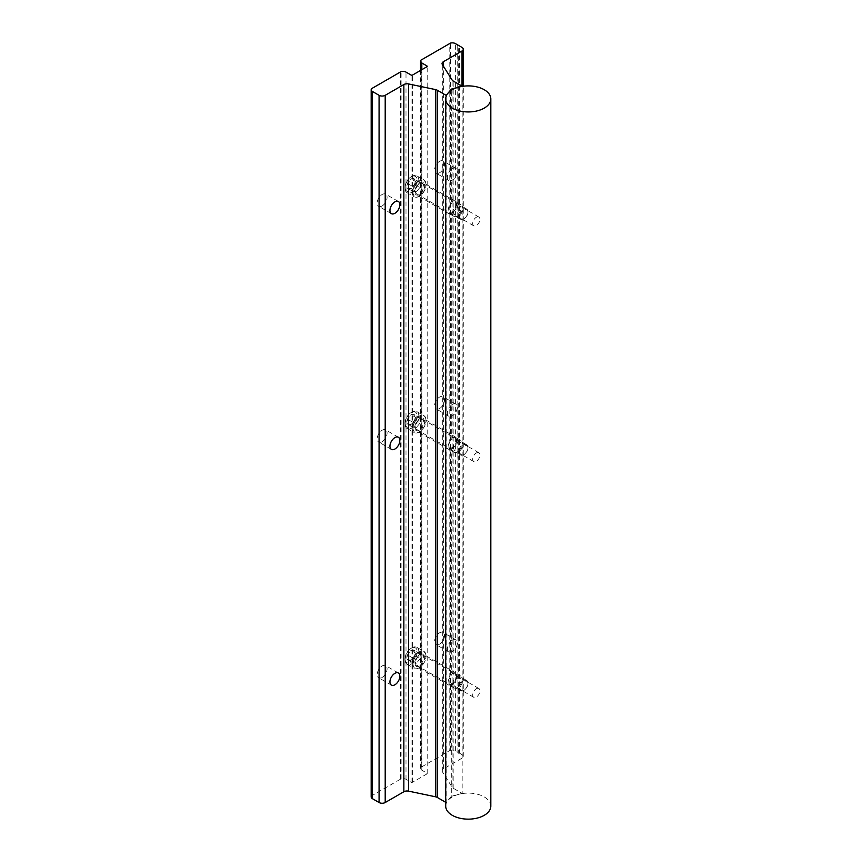 <?xml version="1.0" encoding="UTF-8"?>
<svg xmlns="http://www.w3.org/2000/svg" width="862" height="862" viewBox="0 0 862 862"><rect width="100%" height="100%" fill="white"/><g stroke="black" fill="none" stroke-linecap="round" stroke-linejoin="round"><path stroke-width="0.65" stroke-dasharray="4.31 3.23" d="M426 184.91A9.148 5.28 120 0 0 419.525 181.182A9.148 5.28 120 0 0 413.06 192.388A9.148 5.28 120 0 0 419.525 196.116A9.148 5.28 120 0 0 426 184.91L426 184.425A9.741 5.625 -60 0 1 419.104 196.364A9.741 5.625 -60 0 1 414.234 196.848A9.741 5.625 -60 0 1 412.219 192.388A9.741 5.625 -60 0 1 416.465 182.582A9.741 5.625 -60 0 1 423.975 179.964A9.741 5.625 -60 0 1 426 184.425M405.054 187.28A8.555 4.935 -60 0 1 411.109 176.807A8.555 4.935 -60 0 1 417.154 180.298A8.555 4.935 -60 0 1 411.109 190.771A8.555 4.935 -60 0 1 405.054 187.28L405.054 188.25A9.741 5.625 120 0 0 407.079 192.711A9.741 5.625 120 0 0 414.59 190.103A9.741 5.625 120 0 0 418.835 180.298A9.741 5.625 120 0 0 416.82 175.837A9.741 5.625 120 0 0 411.95 176.322A9.741 5.625 120 0 0 405.054 188.25M415.258 181.386A5.872 3.394 -60 0 1 414.708 184.112A5.872 3.394 -60 0 1 411.109 188.584A5.872 3.394 -60 0 1 407.51 188.261A5.872 3.394 -60 0 1 407.51 183.466A5.872 3.394 -60 0 1 411.109 178.994A5.872 3.394 -60 0 1 414.708 179.307A5.872 3.394 -60 0 1 415.258 181.386L414.708 184.112L411.109 188.584L407.51 188.261L407.51 183.466L411.109 178.994L414.708 179.307L415.258 182.033M467.915 212.278A5.28 3.049 120 0 0 464.187 210.123A5.28 3.049 120 0 0 460.448 216.588A5.28 3.049 120 0 0 464.187 218.743A5.28 3.049 120 0 0 467.915 212.278L467.915 211.729A5.959 3.437 -60 0 1 463.702 219.013A5.959 3.437 -60 0 1 460.728 219.314A5.959 3.437 -60 0 1 459.5 216.588A5.959 3.437 -60 0 1 462.097 210.597A5.959 3.437 -60 0 1 466.687 209.003A5.959 3.437 -60 0 1 467.915 211.729M415.312 191.084A5.959 3.437 120 0 0 416.551 193.81A5.959 3.437 120 0 0 421.141 192.215A5.959 3.437 120 0 0 423.738 186.214A5.959 3.437 120 0 0 422.509 183.487A5.959 3.437 120 0 0 417.919 185.082A5.959 3.437 120 0 0 415.312 191.084M420.106 187.226L416.508 191.698L412.909 191.375L412.909 186.58L416.508 182.108L420.106 182.432L420.106 187.226L414.708 184.112M416.508 191.698L411.109 188.584M412.909 191.375L407.51 188.261M412.909 186.58L407.51 183.466M416.508 182.108L411.109 178.994M420.106 182.432L414.708 179.307M426 656.381A9.148 5.28 120 0 0 419.525 652.653A9.148 5.28 120 0 0 413.06 663.859A9.148 5.28 120 0 0 419.525 667.587A9.148 5.28 120 0 0 426 656.381L426 655.896A9.741 5.625 -60 0 1 419.104 667.834A9.741 5.625 -60 0 1 414.234 668.319A9.741 5.625 -60 0 1 412.219 663.859A9.741 5.625 -60 0 1 416.465 654.053A9.741 5.625 -60 0 1 423.975 651.435A9.741 5.625 -60 0 1 426 655.896M405.054 658.751A8.555 4.935 -60 0 1 411.109 648.278A8.555 4.935 -60 0 1 417.154 651.769A8.555 4.935 -60 0 1 411.109 662.242A8.555 4.935 -60 0 1 405.054 658.751L405.054 659.721A9.741 5.625 120 0 0 407.079 664.182A9.741 5.625 120 0 0 414.59 661.574A9.741 5.625 120 0 0 418.835 651.769A9.741 5.625 120 0 0 416.82 647.308A9.741 5.625 120 0 0 411.95 647.793A9.741 5.625 120 0 0 405.054 659.721M415.258 652.857A5.872 3.394 -60 0 1 414.708 655.583A5.872 3.394 -60 0 1 411.109 660.055A5.872 3.394 -60 0 1 407.51 659.732A5.872 3.394 -60 0 1 407.51 654.937A5.872 3.394 -60 0 1 411.109 650.465A5.872 3.394 -60 0 1 414.708 650.778A5.872 3.394 -60 0 1 415.258 652.857L414.708 655.583L411.109 660.055L407.51 659.732L407.51 654.937L411.109 650.465L414.708 650.778L415.258 653.504M467.915 683.749A5.28 3.049 120 0 0 464.187 681.594A5.28 3.049 120 0 0 460.448 688.059A5.28 3.049 120 0 0 464.187 690.214A5.28 3.049 120 0 0 467.915 683.749L467.915 683.2A5.959 3.437 -60 0 1 463.702 690.484A5.959 3.437 -60 0 1 460.728 690.785A5.959 3.437 -60 0 1 459.5 688.059A5.959 3.437 -60 0 1 462.097 682.068A5.959 3.437 -60 0 1 466.687 680.474A5.959 3.437 -60 0 1 467.915 683.2M415.312 662.555A5.959 3.437 120 0 0 416.551 665.281A5.959 3.437 120 0 0 421.141 663.686A5.959 3.437 120 0 0 423.738 657.684A5.959 3.437 120 0 0 422.509 654.958A5.959 3.437 120 0 0 417.919 656.553A5.959 3.437 120 0 0 415.312 662.555M420.106 658.697L416.508 663.169L412.909 662.846L412.909 658.051L416.508 653.579L420.106 653.902L420.106 658.697L414.708 655.583M416.508 663.169L411.109 660.055M412.909 662.846L407.51 659.732M412.909 658.051L407.51 654.937M416.508 653.579L411.109 650.465M420.106 653.902L414.708 650.778M426 420.645A9.148 5.28 120 0 0 419.525 416.917A9.148 5.28 120 0 0 413.06 428.123A9.148 5.28 120 0 0 419.525 431.851A9.148 5.28 120 0 0 426 420.645L426 420.16A9.741 5.625 -60 0 1 419.104 432.099A9.741 5.625 -60 0 1 414.234 432.584A9.741 5.625 -60 0 1 412.219 428.123A9.741 5.625 -60 0 1 416.465 418.318A9.741 5.625 -60 0 1 423.975 415.7A9.741 5.625 -60 0 1 426 420.16M405.054 423.016A8.555 4.935 -60 0 1 411.109 412.542A8.555 4.935 -60 0 1 417.154 416.034A8.555 4.935 -60 0 1 411.109 426.507A8.555 4.935 -60 0 1 405.054 423.016L405.054 423.985A9.741 5.625 120 0 0 407.079 428.446A9.741 5.625 120 0 0 414.59 425.839A9.741 5.625 120 0 0 418.835 416.034A9.741 5.625 120 0 0 416.82 411.573A9.741 5.625 120 0 0 411.95 412.058A9.741 5.625 120 0 0 405.054 423.985M415.258 417.122A5.872 3.394 -60 0 1 414.708 419.848A5.872 3.394 -60 0 1 411.109 424.319A5.872 3.394 -60 0 1 407.51 423.996A5.872 3.394 -60 0 1 407.51 419.201A5.872 3.394 -60 0 1 411.109 414.73A5.872 3.394 -60 0 1 414.708 415.042A5.872 3.394 -60 0 1 415.258 417.122L414.708 419.848L411.109 424.319L407.51 423.996L407.51 419.201L411.109 414.73L414.708 415.042L415.258 417.768M467.915 448.014A5.28 3.049 120 0 0 464.187 445.859A5.28 3.049 120 0 0 460.448 452.324A5.28 3.049 120 0 0 464.187 454.479A5.28 3.049 120 0 0 467.915 448.014L467.915 447.464A5.959 3.437 -60 0 1 463.702 454.748A5.959 3.437 -60 0 1 460.728 455.05A5.959 3.437 -60 0 1 459.5 452.324A5.959 3.437 -60 0 1 462.097 446.333A5.959 3.437 -60 0 1 466.687 444.738A5.959 3.437 -60 0 1 467.915 447.464M415.312 426.819A5.959 3.437 120 0 0 416.551 429.545A5.959 3.437 120 0 0 421.141 427.951A5.959 3.437 120 0 0 423.738 421.949A5.959 3.437 120 0 0 422.509 419.223A5.959 3.437 120 0 0 417.919 420.818A5.959 3.437 120 0 0 415.312 426.819M420.106 422.962L416.508 427.433L412.909 427.11L412.909 422.315L416.508 417.844L420.106 418.167L420.106 422.962L414.708 419.848M416.508 427.433L411.109 424.319M412.909 427.11L407.51 423.996M412.909 422.315L407.51 419.201M416.508 417.844L411.109 414.73M420.106 418.167L414.708 415.042M476.309 688.749A5.086 2.942 -60 0 1 478.852 688.49A5.086 2.942 -60 0 1 479.628 692.574A5.086 2.942 -60 0 1 476.309 697.056A5.086 2.942 -60 0 1 473.766 697.304A5.086 2.942 -60 0 1 472.979 693.231A5.086 2.942 -60 0 1 476.309 688.749M476.309 453.013A5.086 2.942 -60 0 1 478.852 452.755A5.086 2.942 -60 0 1 479.628 456.838A5.086 2.942 -60 0 1 476.309 461.321A5.086 2.942 -60 0 1 473.766 461.569A5.086 2.942 -60 0 1 472.979 457.496A5.086 2.942 -60 0 1 476.309 453.013M457.42 677.844A5.086 2.942 -60 0 1 459.963 677.597A5.086 2.942 -60 0 1 460.75 681.67A5.086 2.942 -60 0 1 457.42 686.152A5.086 2.942 -60 0 1 454.877 686.411A5.086 2.942 -60 0 1 454.102 682.327A5.086 2.942 -60 0 1 457.42 677.844M457.42 442.109A5.086 2.942 -60 0 1 459.963 441.861A5.086 2.942 -60 0 1 460.75 445.934A5.086 2.942 -60 0 1 457.42 450.417A5.086 2.942 -60 0 1 454.877 450.675A5.086 2.942 -60 0 1 454.102 446.591A5.086 2.942 -60 0 1 457.42 442.109M452.324 684.59L457.377 678.987L456.073 673.384L452.324 673.513L448.52 679.849L449.296 685.139L452.324 684.59M457.42 687.542A6.788 3.922 120 0 0 461.86 681.562A6.788 3.922 120 0 0 460.814 676.12A6.788 3.922 120 0 0 457.42 676.454A6.788 3.922 120 0 0 452.992 682.435A6.788 3.922 120 0 0 454.026 687.876A6.788 3.922 120 0 0 457.42 687.542M452.324 448.854L457.377 443.251L456.073 437.648L452.324 437.777L448.52 444.113L449.296 449.404L452.324 448.854M457.42 451.807A6.788 3.922 120 0 0 461.86 445.826A6.788 3.922 120 0 0 460.814 440.385A6.788 3.922 120 0 0 457.42 440.719A6.788 3.922 120 0 0 452.992 446.699A6.788 3.922 120 0 0 454.026 452.141A6.788 3.922 120 0 0 457.42 451.807M476.309 217.278A5.086 2.942 -60 0 1 478.852 217.019A5.086 2.942 -60 0 1 479.628 221.103A5.086 2.942 -60 0 1 476.309 225.585A5.086 2.942 -60 0 1 473.766 225.833A5.086 2.942 -60 0 1 472.979 221.76A5.086 2.942 -60 0 1 476.309 217.278M457.42 206.374A5.086 2.942 -60 0 1 459.963 206.126A5.086 2.942 -60 0 1 460.75 210.199A5.086 2.942 -60 0 1 457.42 214.681A5.086 2.942 -60 0 1 454.877 214.94A5.086 2.942 -60 0 1 454.102 210.856A5.086 2.942 -60 0 1 457.42 206.374M452.324 213.119L457.377 207.516L456.073 201.913L452.324 202.042L448.52 208.378L449.296 213.668L452.324 213.119M457.42 216.071A6.788 3.922 120 0 0 461.86 210.091A6.788 3.922 120 0 0 460.814 204.65A6.788 3.922 120 0 0 457.42 204.984A6.788 3.922 120 0 0 452.992 210.964A6.788 3.922 120 0 0 454.026 216.405A6.788 3.922 120 0 0 457.42 216.071M490.823 806.132A22.552 13.027 0 0 0 484.218 796.919A22.552 13.027 0 0 0 459.64 794.096A22.552 13.027 0 0 0 445.708 806.132M382.146 441.667A7.004 4.041 120 0 0 386.715 435.493A7.004 4.041 120 0 0 385.637 429.89A7.004 4.041 120 0 0 382.146 430.235A7.004 4.041 120 0 0 377.567 436.398A7.004 4.041 120 0 0 378.644 442.012A7.004 4.041 120 0 0 382.146 441.667M382.146 677.403A7.004 4.041 120 0 0 386.715 671.229A7.004 4.041 120 0 0 385.637 665.626A7.004 4.041 120 0 0 382.146 665.97A7.004 4.041 120 0 0 377.567 672.134A7.004 4.041 120 0 0 378.644 677.747A7.004 4.041 120 0 0 382.146 677.403M439.555 644.248A7.004 4.041 120 0 0 444.135 638.085A7.004 4.041 120 0 0 443.057 632.471A7.004 4.041 120 0 0 439.555 632.816A7.004 4.041 120 0 0 434.987 638.99A7.004 4.041 120 0 0 436.053 644.604A7.004 4.041 120 0 0 439.555 644.248M452.324 640.186A7.004 4.041 -60 0 1 455.815 639.841A7.004 4.041 -60 0 1 456.892 645.444A7.004 4.041 -60 0 1 452.324 651.618A7.004 4.041 -60 0 1 448.822 651.963A7.004 4.041 -60 0 1 447.744 646.36A7.004 4.041 -60 0 1 452.324 640.186M439.555 408.513A7.004 4.041 120 0 0 444.135 402.349A7.004 4.041 120 0 0 443.057 396.735A7.004 4.041 120 0 0 439.555 397.08A7.004 4.041 120 0 0 434.987 403.254A7.004 4.041 120 0 0 436.053 408.868A7.004 4.041 120 0 0 439.555 408.513M452.324 404.45A7.004 4.041 -60 0 1 455.815 404.106A7.004 4.041 -60 0 1 456.892 409.709A7.004 4.041 -60 0 1 452.324 415.883A7.004 4.041 -60 0 1 448.822 416.227A7.004 4.041 -60 0 1 447.744 410.624A7.004 4.041 -60 0 1 452.324 404.45M419.729 430.213A7.004 4.041 120 0 0 424.309 424.05A7.004 4.041 120 0 0 423.231 418.436A7.004 4.041 120 0 0 419.729 418.781A7.004 4.041 120 0 0 415.161 424.955A7.004 4.041 120 0 0 416.227 430.569A7.004 4.041 120 0 0 419.729 430.213M451.3 437.012L456.073 437.4L456.979 444.275L449.07 449.522L448.639 442.928L451.3 437.012L451.3 212.709L449.07 213.787L448.639 207.192L451.3 201.277L456.073 201.665L456.979 208.539L451.3 212.709M419.729 665.949A7.004 4.041 120 0 0 424.309 659.786A7.004 4.041 120 0 0 423.231 654.172A7.004 4.041 120 0 0 419.729 654.517A7.004 4.041 120 0 0 415.161 660.691A7.004 4.041 120 0 0 416.227 666.304A7.004 4.041 120 0 0 419.729 665.949M451.3 672.748L456.073 673.136L456.979 680.01L449.07 685.258L448.639 678.663L451.3 672.748L451.3 448.445M382.146 205.932A7.004 4.041 120 0 0 386.715 199.758A7.004 4.041 120 0 0 385.637 194.155A7.004 4.041 120 0 0 382.146 194.5A7.004 4.041 120 0 0 377.567 200.663A7.004 4.041 120 0 0 378.644 206.277A7.004 4.041 120 0 0 382.146 205.932M439.555 172.777A7.004 4.041 120 0 0 444.135 166.614A7.004 4.041 120 0 0 443.057 161A7.004 4.041 120 0 0 439.555 161.345A7.004 4.041 120 0 0 434.987 167.519A7.004 4.041 120 0 0 436.053 173.133A7.004 4.041 120 0 0 439.555 172.777M452.324 168.715A7.004 4.041 -60 0 1 455.815 168.37A7.004 4.041 -60 0 1 456.892 173.973A7.004 4.041 -60 0 1 452.324 180.147A7.004 4.041 -60 0 1 448.822 180.492A7.004 4.041 -60 0 1 447.744 174.889A7.004 4.041 -60 0 1 452.324 168.715M419.729 194.478A7.004 4.041 120 0 0 424.309 188.315A7.004 4.041 120 0 0 423.231 182.701A7.004 4.041 120 0 0 419.729 183.046A7.004 4.041 120 0 0 415.161 189.22A7.004 4.041 120 0 0 416.227 194.834A7.004 4.041 120 0 0 419.729 194.478M371.177 796.919A4.332 2.5 180 0 1 371.587 795.863L401.11 778.817A4.332 2.5 180 0 1 406.002 779.313L411.055 782.233A1.077 0.625 0 0 0 412.586 782.233L426.873 773.979A1.077 0.625 0 0 0 426.873 773.095L421.82 770.175A4.332 2.5 180 0 1 420.559 768.408A4.332 2.5 180 0 1 420.958 767.352L449.792 750.49L449.792 43.283M421.281 766.954L421.281 59.747M400.421 779L400.421 71.794M371.899 795.464L371.899 88.258M449.792 750.49L450.492 750.306A4.332 2.5 180 0 1 455.384 750.802L457.937 752.278L457.937 45.664M457.937 752.278L457.722 45.535M457.722 752.741L458.659 753.291L458.659 46.085M458.659 753.291L459.468 753.162L459.468 45.955M459.468 753.162L462.021 754.638A4.332 2.5 180 0 1 463.282 756.405A4.332 2.5 180 0 1 462.021 758.172L443.359 768.947A4.515 2.608 0 0 0 442.034 770.79A4.515 2.608 0 0 0 442.314 771.673L452.13 787.254A4.515 2.608 0 0 0 453.186 788.213L462.172 793.396L462.172 86.383M462.172 793.396L451.3 796.326L451.3 684.18M451.3 201.277L451.3 90.348M451.3 796.326L446.225 802.608L446.225 96.167M371.587 795.863L371.587 88.657M401.11 778.817L401.11 71.611M406.002 779.313L406.002 72.106M411.055 782.233L411.055 75.026M412.586 782.233L412.586 75.026M426.873 773.979L426.873 773.095M421.82 770.175L421.82 69.693M420.958 767.352L420.958 60.146M450.492 750.306L450.492 43.1M455.384 750.802L455.384 43.596M462.021 754.638L462.021 47.432M462.021 758.172L462.021 86.103M443.359 768.947L443.359 66.137M442.314 771.673L442.314 64.467M452.13 787.254L452.13 80.047M453.186 788.213L453.186 81.006M407.079 192.711L414.234 196.848M416.551 193.81L460.728 219.314M422.509 183.487L466.687 209.003M416.82 175.837L423.975 179.964M411.109 176.807L411.95 176.322M407.079 664.182L414.234 668.319M416.551 665.281L460.728 690.785M422.509 654.958L466.687 680.474M416.82 647.308L423.975 651.435M411.109 648.278L411.95 647.793M407.079 428.446L414.234 432.584M416.551 429.545L460.728 455.05M422.509 419.223L466.687 444.738M416.82 411.573L423.975 415.7M411.109 412.542L411.95 412.058M478.852 688.49L459.963 677.597M478.852 452.755L459.963 441.861M460.814 676.12L456.073 673.384M460.814 440.385L456.073 437.648M478.852 217.019L459.963 206.126M460.814 204.65L456.073 201.913M454.026 216.405L449.296 213.668M473.766 225.833L454.877 214.94M454.026 452.141L449.296 449.404M454.026 687.876L449.296 685.139M473.766 461.569L454.877 450.675M473.766 697.304L454.877 686.411M398.406 437.249L385.637 429.89M398.406 672.985L385.637 665.626M455.815 639.841L443.057 632.471M455.815 404.106L443.057 396.735M456.073 437.4L423.231 418.436M456.073 673.136L423.231 654.172M398.406 201.514L385.637 194.155M455.815 168.37L443.057 161M456.073 201.665L423.231 182.701M427.196 773.537L427.196 66.331M420.559 768.408L420.559 70.425M463.282 756.405L463.282 86.222M442.034 770.79L442.034 63.583M449.07 213.787L416.227 194.834M448.822 180.492L436.053 173.133M391.402 213.647L378.644 206.277M449.07 685.258L416.227 666.304M449.07 449.522L416.227 430.569M448.822 416.227L436.053 408.868M448.822 651.963L436.053 644.604M391.402 685.118L378.644 677.747M391.402 449.382L378.644 442.012"/><path stroke-width="1.29" d="M445.708 98.925L445.708 806.132A22.552 13.027 0 0 0 452.324 815.333A22.552 13.027 0 0 0 476.901 818.157A22.552 13.027 0 0 0 490.823 806.132L490.823 98.925A22.552 13.027 0 0 0 484.218 89.713A22.552 13.027 0 0 0 459.64 86.89A22.552 13.027 0 0 0 445.708 98.925A22.552 13.027 0 0 0 452.324 108.127A22.552 13.027 0 0 0 476.901 110.95A22.552 13.027 0 0 0 490.823 98.925M394.904 437.605A7.004 4.041 -60 0 1 398.406 437.249A7.004 4.041 -60 0 1 399.472 442.863A7.004 4.041 -60 0 1 394.904 449.037A7.004 4.041 -60 0 1 391.402 449.382A7.004 4.041 -60 0 1 390.324 443.768A7.004 4.041 -60 0 1 394.904 437.605M394.904 673.341A7.004 4.041 -60 0 1 398.406 672.985A7.004 4.041 -60 0 1 399.472 678.599A7.004 4.041 -60 0 1 394.904 684.773A7.004 4.041 -60 0 1 391.402 685.118A7.004 4.041 -60 0 1 390.324 679.504A7.004 4.041 -60 0 1 394.904 673.341M394.904 201.87A7.004 4.041 -60 0 1 398.406 201.514A7.004 4.041 -60 0 1 399.472 207.128A7.004 4.041 -60 0 1 394.904 213.302A7.004 4.041 -60 0 1 391.402 213.647A7.004 4.041 -60 0 1 390.324 208.033A7.004 4.041 -60 0 1 394.904 201.87M450.492 43.1L420.958 60.146A4.332 2.5 0 0 0 420.559 61.202A4.332 2.5 0 0 0 421.82 62.969L426.873 65.889A1.077 0.625 180 0 1 426.873 66.773L412.586 75.026A1.077 0.625 180 0 1 411.055 75.026L406.002 72.106A4.332 2.5 0 0 0 401.11 71.611L371.587 88.657A4.332 2.5 0 0 0 371.177 89.713A4.332 2.5 0 0 0 372.449 91.48L379.075 95.316A4.332 2.5 0 0 0 385.206 95.316L403.858 84.541A4.515 2.608 180 0 1 408.599 83.937L435.59 89.605A4.515 2.608 180 0 1 437.228 90.208L446.225 95.402L451.3 89.12L462.172 86.189L453.186 81.006A4.515 2.608 180 0 1 452.13 80.047L442.314 64.467A4.515 2.608 180 0 1 442.034 63.583A4.515 2.608 180 0 1 443.359 61.741L462.021 50.966A4.332 2.5 0 0 0 463.282 49.199A4.332 2.5 0 0 0 462.021 47.432L455.384 43.596A4.332 2.5 0 0 0 450.492 43.1M445.708 802.317L437.228 797.415A4.515 2.608 0 0 0 435.59 796.811L408.599 791.144A4.515 2.608 0 0 0 403.858 791.747L385.206 802.522A4.332 2.5 180 0 1 379.075 802.522L372.449 798.686A4.332 2.5 180 0 1 371.177 796.919L371.177 89.713M457.937 45.664L457.937 45.072M451.3 90.348L451.3 89.12M446.225 96.167L446.225 95.402M435.59 796.811L435.59 89.605M437.228 797.415L437.228 90.208M408.599 791.144L408.599 83.937M403.858 791.747L403.858 84.541M385.206 802.522L385.206 95.316M379.075 802.522L379.075 95.316M372.449 798.686L372.449 91.48M426.873 66.773L426.873 65.889M421.82 69.693L421.82 62.969M462.021 86.103L462.021 50.966M443.359 66.137L443.359 61.741M420.559 70.425L420.559 61.202M463.282 86.222L463.282 49.199"/></g></svg>
